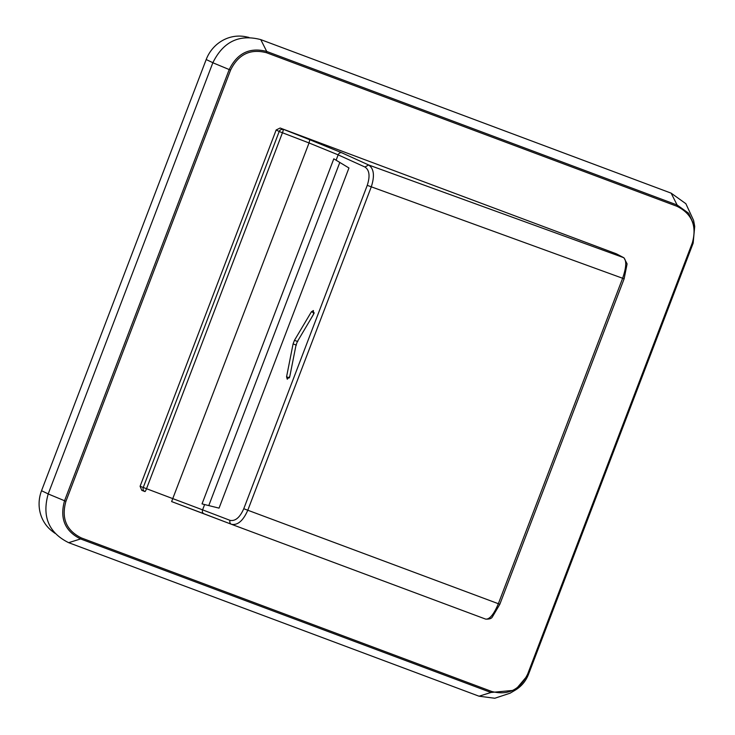 <?xml version="1.0" encoding="UTF-8"?>
<svg xmlns="http://www.w3.org/2000/svg" width="735" height="735" viewBox="0 0 735 735"><rect width="100%" height="100%" fill="white"/><g stroke="black" fill="none" stroke-linecap="round" stroke-linejoin="round"><path stroke-width="1.1" d="M54.932 533.279L52.332 531.304A35.592 33.773 -65.6 0 1 41.537 490.723L206.195 59.535A35.592 33.773 -65.6 0 1 245.747 36.75L248.944 37.411M339.818 162.417L208.777 505.588M204.615 504.55L202.033 503.879L333.8 158.815L348.95 167.975L219.048 508.133L204.615 504.55L202.594 509.86L140.091 486.285L276.167 129.957L280.154 128.028L616.435 253.841L623.96 257.81L627.093 263.893L624.134 278.776L622.628 278.262C626.404 267.246 626.734 260.374 623.62 257.654L623.96 257.81M280.154 128.028L309.793 139.742L309.04 142.957L338.155 154.855L336.125 160.166M294.459 340.323L293.081 343.916L286.567 376.816L287.266 379.205L289.82 376.403L296.012 345.138L297.372 341.573L313.477 314.451L313.404 310.547L311.392 311.805L294.459 340.323L297.767 341.554M309.793 139.742L341.83 152.797L368.63 164.971C373.95 168.581 374.822 175.895 371.267 186.901L247.778 510.283C243.101 520.83 237.653 525.488 231.424 524.275A3.206 2.674 -69.1 0 1 231.415 524.266A3.206 2.674 -69.1 0 1 230.037 520.352L202.594 509.86A3.206 2.674 -69.1 0 0 203.962 513.774A3.206 2.674 -69.1 0 1 203.962 513.774L171.623 501.573L309.04 142.957L279.19 131.51L143.242 487.507A3.206 3.023 -68.8 0 0 144.914 491.559L144.951 491.568A3.206 3.023 -68.8 0 1 144.914 491.559L144.914 491.559A3.206 3.206 0 0 0 144.951 491.568A3.206 0.469 110.6 0 0 146.486 488.793L282.433 132.796A3.206 0.469 110.9 0 0 283.177 129.58A3.206 3.023 117.2 0 0 279.19 131.51L276.167 129.957M231.415 524.266L171.623 501.573M313.891 313.56L310.115 320.111M290.481 373.058L289.627 377.11M231.516 524.312L485.624 619.1C489.574 619.55 493.819 614.442 498.339 603.757L622.628 278.262L367.252 185.349L243.763 508.73C239.876 517.513 235.301 521.391 230.037 520.352M527.666 674.068C519.884 689.899 507.885 695.687 491.669 691.451L81.3 537.91C66.306 530.477 61.18 518.276 65.92 501.316L230.57 70.119C238.351 54.298 250.35 48.501 266.566 52.745L676.944 206.278C691.938 213.71 697.065 225.911 692.324 242.881L527.666 674.068L528.493 674.362L515.143 690.202L490.962 692.48L491.669 691.451M144.887 491.54L141.772 490.337L144.914 491.559M141.8 490.346L140.091 486.285M479.045 696.21L490.962 692.48L80.584 538.948C64.946 531.194 59.599 518.469 64.542 500.774L229.201 69.586C237.313 53.076 249.827 47.04 266.731 51.459L677.11 204.992L688.603 213.205L694.713 226.398L693.62 220.472L685.874 203.705L671.138 193.149L260.769 39.616C239.178 33.966 223.21 41.684 212.847 62.751L48.188 493.948C41.877 516.53 48.703 532.774 68.667 542.678L479.045 696.21L494.784 698.25L510.118 693.188L515.299 690.119M48.207 493.902L41.537 490.723M341.83 152.797A3.206 2.674 114.4 0 0 338.155 154.855L364.964 167.029C369.457 170.07 370.219 176.17 367.252 185.349M231.396 524.266L203.981 513.783M231.47 524.294L485.624 619.1C489.244 619.311 491.495 618.585 492.386 616.913L499.837 604.271L243.763 508.73M616.435 253.841L623.62 257.654L368.63 164.971L364.964 167.029M311.392 311.805L314.277 312.88M286.567 376.816L289.461 377.863M293.081 343.916L296.407 345.119M528.493 674.353L693.151 243.166L692.324 242.881L693.151 243.166L528.493 674.362C525.801 681.207 521.354 686.49 515.143 690.202M694.713 226.398L693.151 243.166L694.685 226.233M671.138 193.149L677.11 204.992L676.944 206.278M260.769 39.616L266.731 51.459L266.566 52.745M212.847 62.751L230.57 70.119M48.188 493.948L65.92 501.316M68.667 542.678L80.584 538.948L81.3 537.91M212.865 62.705L206.195 59.535M499.837 604.271L624.134 278.776"/></g></svg>
